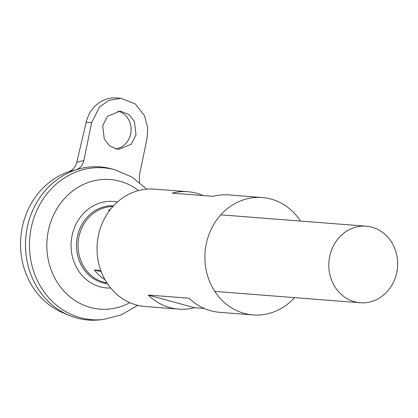 <?xml version="1.0" encoding="UTF-8"?>
<svg xmlns="http://www.w3.org/2000/svg" width="418" height="418" viewBox="0 0 418 418"><rect width="100%" height="100%" fill="white"/><g stroke="black" fill="none" stroke-linecap="round" stroke-linejoin="round"><path stroke-width="0.63" d="M115.436 148.939A19.202 17.195 94.5 0 0 130.557 134.413A19.202 17.195 94.5 0 0 117.855 111.11M136.002 134.842L131.226 144.288L118.398 149.466L109.798 146.075L104.265 139.053L102.713 125.729L107.489 116.282L120.316 111.099L128.916 114.49L134.455 121.513L136.002 134.842M109.668 210.4L108.466 210.306A38.399 34.391 -85.5 0 1 110.383 209.47M329.938 255.361A38.399 34.391 -85.5 0 1 366.215 226.19A38.399 34.391 -85.5 0 1 396.515 273.586A38.399 34.391 -85.5 0 1 360.238 302.757A38.399 34.391 -85.5 0 1 329.938 255.361M106.903 282.871A38.399 34.391 -85.5 0 1 79.159 235.783A38.399 34.391 -85.5 0 1 112.865 206.518M88.339 320.042A76.797 68.782 -85.5 0 1 69.174 315.397A76.797 68.782 -85.5 0 1 27.734 225.255A76.797 68.782 -85.5 0 1 111.528 168.846L114.793 169.724A76.17 68.223 -85.5 0 0 31.7 225.668A76.17 68.223 -85.5 0 0 103.094 319.519L99.735 319.88A76.797 68.782 -85.5 0 1 27.75 225.255A76.797 68.782 -85.5 0 1 80.637 168.527A76.797 68.782 -85.5 0 1 100.294 166.913M107.452 283.697A39.088 35.008 -85.5 0 1 102.598 282.767A39.088 35.008 -85.5 0 1 77.612 235.543A39.088 35.008 -85.5 0 1 113.534 205.787M69.174 315.397L62.966 312.8A74.603 66.817 -85.5 0 1 22.713 225.234A74.603 66.817 -85.5 0 1 68.771 171.694C72.884 170.11 75.548 166.991 76.771 162.341L83.866 160.517L91.62 122.693L99.578 106.945L108.743 100.393L120.954 98.314L135.291 103.967L144.518 115.666L147.721 127.976L147.099 137.877L139.351 175.706L139.565 182.384M83.866 160.517C82.759 165.22 80.151 168.323 76.055 169.828L80.58 168.543M76.055 169.828L68.771 171.694M120.954 98.314L116.403 97.958A31.998 28.659 94.5 0 0 86.171 122.265L76.771 162.341M104.908 279.564A38.399 34.391 -85.5 0 1 94.473 269.95L101.276 271.815M94.473 269.95L100.764 270.441M294.528 297.626A58.881 52.736 -85.5 0 1 253.078 314.932A58.881 52.736 -85.5 0 1 206.617 242.257A58.881 52.736 -85.5 0 1 262.243 197.531L228.756 194.919A58.881 52.736 94.5 0 0 212.981 196.335L172.117 193.142A58.881 52.736 -85.5 0 1 187.891 191.726A58.881 52.736 -85.5 0 1 203.258 195.577M262.243 197.531A58.881 52.736 -85.5 0 1 300.505 221.059M204.224 308.468L194.501 307.711A58.881 52.736 -85.5 0 1 178.726 309.127L145.239 306.509A58.881 52.736 -85.5 0 1 98.779 233.84A58.881 52.736 -85.5 0 1 154.404 189.114L187.891 191.726M178.726 309.127A58.881 52.736 -85.5 0 1 148.218 295.04L189.082 298.227A58.881 52.736 94.5 0 0 219.591 312.314L253.078 314.932M148.218 295.04L194.501 307.711M129.841 302.648A64.999 58.217 -85.5 0 1 67.805 294.941A64.999 58.217 -85.5 0 1 48.744 228.897A64.999 58.217 -85.5 0 1 138.593 190.54M110.671 288.012A43.373 38.843 -85.5 0 1 72.345 234.409A43.373 38.843 -85.5 0 1 117.385 202.019M91.62 122.693L86.171 122.265M366.215 226.19L220.793 214.836M146.828 189.129L132.083 177.127L114.793 169.724M137.757 305.318L121.324 314.885L103.094 319.519M360.238 302.757L214.815 291.403"/></g></svg>
